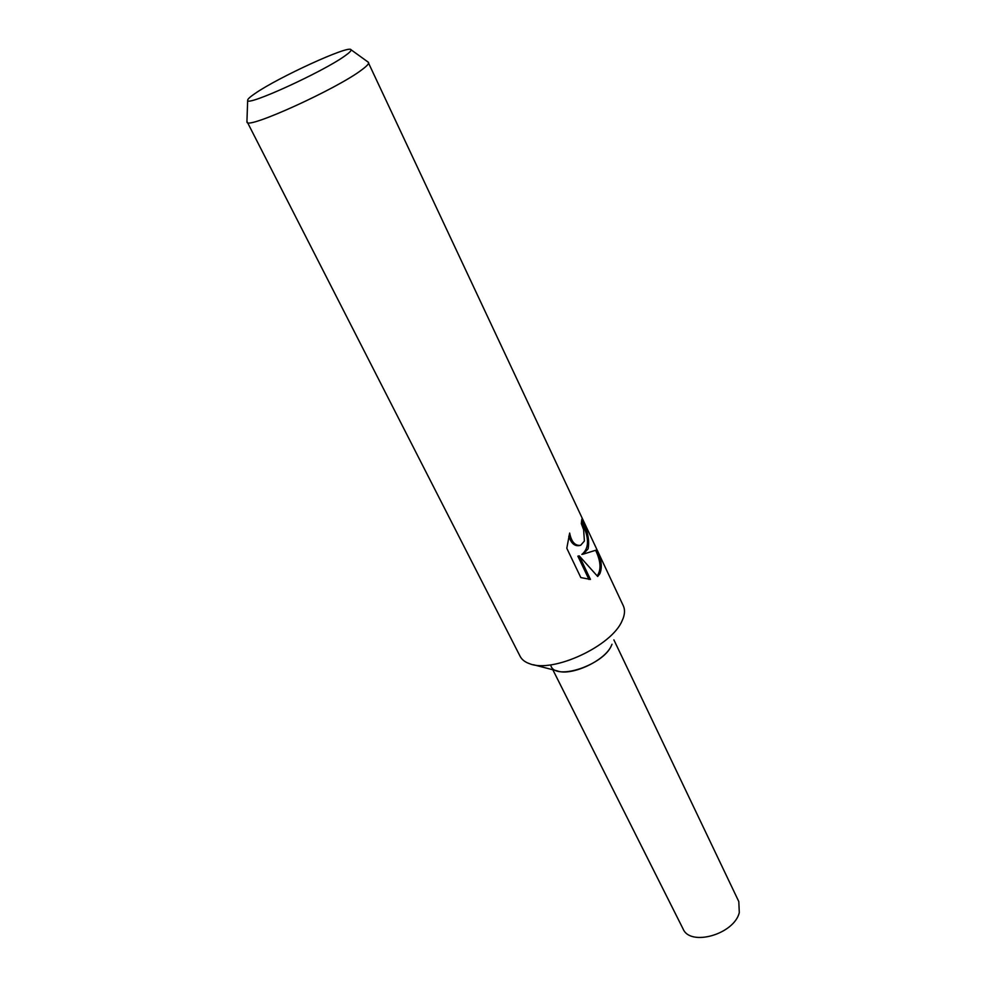 <?xml version="1.0" encoding="UTF-8"?>
<svg xmlns="http://www.w3.org/2000/svg" width="987" height="987" viewBox="0 0 987 987"><rect width="100%" height="100%" fill="white"/><g stroke="black" fill="none" stroke-linecap="round" stroke-linejoin="round"><path stroke-width="1.48" d="M368.077 62.07L623.315 605.796C624.919 609.263 624.894 613.346 623.253 618.059L622.057 620.885C611.681 646.066 553.201 673.233 529.859 663.807C525.133 662.215 521.889 659.735 520.137 656.343L246.947 121.413M612.002 644.24L611.409 645.634C605.105 660.722 571.263 676.44 557.124 670.864L533.375 664.72M584.403 541.024L583.625 529.735L581.318 523.603L581.837 519.15C587.61 530.068 589.695 539.975 588.092 548.858L583.206 554.139L596.999 549.87C601.515 559.506 602.465 567.463 599.825 573.755L597.69 576.482L579.233 555.866L590.436 579.418L580.825 577.58L566.809 548.278L569.647 533.054C571.424 541.925 575.088 546.008 580.652 545.293L584.39 541.036M368.57 62.514C369.064 63.649 366.893 66.018 362.056 69.621C337.665 88.583 246.207 130.087 246.997 122.067M345.24 55.654C323.773 71.508 245.677 107.139 247.663 100.316C247.503 99.231 249.933 96.985 254.942 93.568C277.915 77.492 349.324 44.76 350.965 49.708C351.569 50.522 349.657 52.508 345.24 55.654M581.651 522.074C589.375 537.508 589.449 548.278 581.861 554.41L583.206 554.139M579.887 545.453L579.32 545.577C574.644 546.391 571.128 543.282 568.783 536.262M588.968 579.468L577.864 556.15L579.233 555.866M597.209 575.902C601.354 569.82 600.861 561.356 595.704 550.487M613.889 639.872L738.794 901.55L739.3 912.605C734.118 934.344 690.184 946.829 683.053 928.866L552.831 669.754M611.397 645.634C603.513 664.942 556.273 680.808 551.017 666.151M247.663 100.316L246.923 121.882M350.965 49.708L368.459 62.341"/></g></svg>
